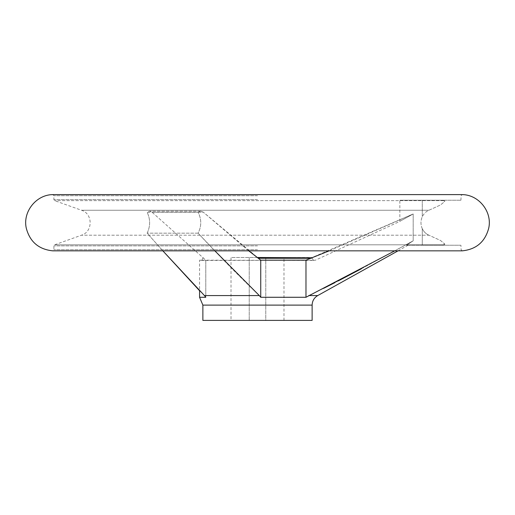 <?xml version="1.0" encoding="UTF-8"?>
<svg xmlns="http://www.w3.org/2000/svg" width="515" height="515" viewBox="0 0 515 515"><rect width="100%" height="100%" fill="white"/><g stroke="black" fill="none" stroke-linecap="round" stroke-linejoin="round"><path stroke-width="0.39" stroke-dasharray="2.58 1.93" d="M442.379 200.213L422.274 200.213L444.683 200.213L442.379 200.213L443.589 200.644L442.379 200.213L460.919 200.213L442.379 200.213M428.911 210.255L440.441 205.015L444.683 201.532L443.589 200.644L444.683 201.532L440.434 205.015L428.911 210.255C426.098 211.395 423.89 213.564 422.274 216.77C423.871 213.577 426.085 211.407 428.911 210.255L81.525 210.255L428.911 210.255M443.589 244.805L444.683 243.917L440.434 240.434L428.911 235.194L440.441 240.441L444.683 243.917L442.379 245.237L443.589 244.805L54.635 244.805L443.589 244.805M248.745 250.844L203.328 212.199L260.738 260.165L260.738 297.277L305.981 297.277L308.736 295.565L317.736 295.565M199.562 297.277L205.788 297.277L205.788 260.165L205.788 297.277L204.449 295.565L259.315 295.565C238.657 275.75 218.257 254.951 198.101 233.16L147.148 233.16L198.101 233.16C201.629 226.214 201.629 219.268 198.114 212.309L147.155 212.309L149.653 211.137L147.155 212.309C150.451 219.261 150.451 226.207 147.148 233.16L162.849 250.844L147.148 233.16C150.451 226.214 150.451 219.268 147.155 212.309L198.114 212.309L200.779 211.137L203.328 212.199L152.041 212.199L205.788 260.165L199.562 260.165L205.788 260.165L152.041 212.199L149.653 211.137L152.041 212.199L203.328 212.199L200.779 211.137L198.114 212.309C201.629 219.261 201.629 226.207 198.101 233.16L214.871 250.844M329.201 250.844L413.185 213.97C395.713 223.607 395.713 223.607 413.185 213.97C395.713 223.607 395.713 223.607 413.185 213.97L305.981 260.165L260.738 260.165M259.315 295.565L260.738 297.277M258.208 258.279L312.129 258.279C313.307 260.287 314.034 261.015 314.311 260.461L199.562 260.165L199.562 290.711L204.449 295.565M394.78 250.844L413.185 240.833L413.185 213.97L413.185 240.833L361.285 268.836M338.278 280.9L335.156 282.51M323.613 288.349L308.736 295.565M305.981 260.165L305.981 297.277M442.379 245.237L460.919 245.237L442.379 245.237M413.185 240.833L406.477 245.237L408.086 245.237L406.477 245.237L413.185 240.833M202.871 320.394L312.129 320.394M283.984 320.394L283.984 257.487L265.779 257.487L265.779 320.394L231.016 320.394L231.016 257.487L249.221 257.487L249.221 320.394L249.221 257.487L265.779 257.487L265.779 320.394L283.984 320.394L231.016 320.394M283.984 257.487L231.016 257.487M257.172 257.487L312.129 257.487M428.911 235.194C426.098 234.055 423.89 231.885 422.274 228.686C423.871 231.872 426.085 234.042 428.911 235.194L81.525 235.194L428.911 235.194M422.274 228.686C420.536 224.72 420.536 220.748 422.274 216.77C420.536 220.729 420.536 224.701 422.274 228.686L422.274 245.237L406.477 245.237L444.683 245.237L422.274 245.237L422.274 228.686M422.274 200.213L399.859 200.213L422.274 200.213L422.274 216.77L422.274 200.213M202.871 305.112L312.129 305.112M257.5 199.588L53.888 199.588L257.5 199.588M443.589 200.644L54.635 200.644L443.589 200.644M257.5 195.732L53.888 195.732L257.5 195.732M52.813 194.612L462.187 194.612M52.717 250.844L462.283 250.844M257.5 249.717L53.888 249.717L257.5 249.717M257.5 245.867L53.888 245.867L257.5 245.867M312.129 257.79L312.129 258.279L310.88 258.279M444.683 201.532L444.683 200.213L444.683 201.532M460.919 200.213L461.112 195.732L462.232 194.606L52.768 194.606L53.888 195.732L53.888 199.588L54.635 200.644L81.525 210.255C93.015 213.654 93.015 231.802 81.525 235.194L54.635 244.805L53.888 245.867L53.888 249.717L52.768 250.844L462.232 250.844L461.112 249.717L460.919 245.237M202.871 257.487L202.871 258.279C201.674 260.294 200.947 261.021 200.689 260.461L315.225 260.262L399.859 221.379L399.859 200.213M398.024 250.844L408.086 245.237M200.779 211.137L149.653 211.137L200.779 211.137M444.683 245.237L444.683 243.917L444.683 245.237"/><path stroke-width="0.77" d="M329.201 250.844L305.981 260.165L260.738 260.165L248.745 250.844M204.449 295.565L162.849 250.844L199.562 290.711L199.562 297.277L205.788 297.277L204.449 295.565L259.315 295.565L260.738 297.277L305.981 297.277L394.78 250.844M361.285 268.836L338.278 280.9M335.156 282.51L323.613 288.349M305.981 260.165L305.981 297.277M214.871 250.844L259.315 295.565M260.738 260.165L260.738 297.277M202.871 305.112L312.129 305.112L312.129 320.394L202.871 320.394L202.871 305.112L199.562 297.277M312.129 257.79L257.172 257.487M312.129 305.112C312.27 300.915 314.144 297.734 317.736 295.565L308.736 295.565M462.283 250.844C476.253 249.369 485.059 241.85 488.696 228.28C492.514 212.032 478.976 194.773 462.283 194.612L52.717 194.612C36.024 194.773 22.486 212.032 26.304 228.28C29.941 241.85 38.747 249.369 52.717 250.844L462.283 250.844L52.717 250.844M310.88 258.279L258.208 258.279M462.232 194.606L52.768 194.606M317.736 295.565L398.024 250.844"/></g></svg>
